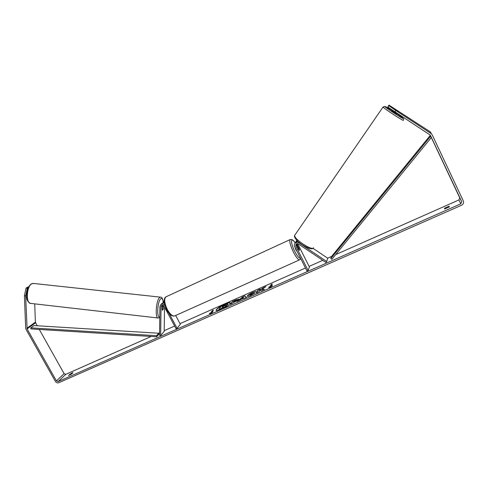 <?xml version="1.0" encoding="UTF-8"?>
<svg xmlns="http://www.w3.org/2000/svg" width="488" height="488" viewBox="0 0 488 488"><rect width="100%" height="100%" fill="white"/><g stroke="black" fill="none" stroke-linecap="round" stroke-linejoin="round"><path stroke-width="0.73" d="M163.364 305.519L163.321 308.678L162.541 310.295L162.187 309.886L162.254 305.268M164.169 301.743L162.467 303.109M163.645 301.913L164.145 301.157M164.932 305.628C163.785 304.109 162.443 303.762 160.9 304.573L159.893 306.537L159.546 335.402L160.668 335.537L161.028 306.665L161.613 305.519C162.553 305.037 163.352 305.262 164.011 306.208L176.076 328.729L177.071 328.29L180.365 324.258L175.668 315.474M169.104 313.406L177.071 328.29M161.302 304.341L162.126 303.31L164.31 302.963M160.668 335.537L164.181 331.431L164.517 307.153M296.777 240.255L296.027 241.469M295.423 242.725L296.216 241.267L297.161 240.651M296.137 244.037L298.784 249.941L299.449 250.393L299.272 248.971L296.673 243.713M308.074 270.407L295.765 246.056L296.07 244.098L298.339 243.915L325.984 262.489L326.704 261.483L299.046 242.896C297.649 242.097 296.356 242.201 295.167 243.201C294.258 244.195 294.075 245.324 294.63 246.574L306.934 270.907L308.074 270.407L309.435 267.058L297.607 243.622M297.9 241.359L295.71 242.201L294.978 243.402M326.704 261.483L327.777 258.256L313.003 248.331M396.299 113.948L391.736 110.947M393.505 108.391L398.092 111.38L393.456 108.47M391.724 110.965L392.291 110.148M224.992 304.03C219.399 306.732 216.41 308.843 216.038 310.374C216.513 310.899 218.301 310.496 221.399 309.172C227.054 306.44 230.055 304.317 230.403 302.804C229.903 302.286 228.103 302.694 224.992 304.03M230.44 302.92C229.769 302.548 227.987 302.987 225.102 304.238C219.795 306.781 216.8 308.855 216.111 310.472M449.064 206.198L444.44 208.242L444.72 208.98L449.363 206.93L449.064 206.198M71.974 372.875L73.035 372.673L71.663 373.997L68.491 375.455L71.974 372.875M262.013 289.238L265.972 286.566L263.154 287.816L259.518 290.287L260.208 289.122L257.841 290.171L256.108 293.075L258.5 292.019L260.012 290.549L261.562 290.665L264.453 289.39L262.013 289.238L264.038 289.573M243.762 298.15L237.107 301.474L242.609 296.918L244.842 295.929L246.562 297.296L244.043 298.412L243.762 298.15M39.284 329.437L64.111 373.668L65.782 374.333L151.164 336.458M158.46 333.219L159.576 332.725M164.194 330.681L174.637 326.045M180.035 323.648L305.47 268.01M309.105 266.399L322.775 260.336M327.649 258.17L331.602 256.42M335.714 254.596L458.879 199.958L459.751 197.853L431.331 137.518M25.657 295.911L24.4 295.771L26.053 288.091L27.304 288.231L25.657 295.911L27.102 328.906L56.413 380.902L58.115 381.585L460.831 203.813L461.727 201.654L430.282 135.109L387.93 107.134L388.924 105.512L398.086 111.374L388.948 105.085L387.966 106.683L388.936 105.286M272.463 285.59L269.876 287.591L268.528 287.334L269.84 286.755L271.017 284.614L272.316 284.04L271.151 286.175L272.463 285.59M210.493 312.991L209.261 313.534L210.218 313.936L212.963 311.899L211.731 312.442L213.421 310.124L212.195 310.667L210.602 313.198L212.195 310.667M238.803 299.345L238.797 299.351C238.168 300.132 236.729 301.023 234.472 302.029L230.409 304.439L232.441 301.425L236.009 299.839L238.803 299.345M255.084 293.087L250.869 295.435C248.801 296.32 247.623 296.594 247.325 296.253L247.416 295.844C248.215 294.819 250.021 293.648 252.833 292.349L256.078 291.348L252.363 293.087L249.801 294.996L255.084 293.087M24.4 295.771L25.675 328.095L26.053 329.406L55.358 381.366C56.266 382.708 57.407 383.165 58.767 382.738L461.52 205.271C463.356 204.246 463.96 202.807 463.319 200.946L432.197 134.81L431.063 133.517L395.866 110.52L394.877 111.941M387.93 107.134L388.924 105.512M388.912 105.719L395.866 110.52M431.032 132.87L429.934 131.607L388.948 105.085M34.721 303.865L35.374 322.165L37.216 325.764M430.892 136.585L430.141 134.993M27.304 288.231L28.219 287.67M28.438 287.206L27.651 287.121L26.053 288.091M69.869 374.076L70.296 374.839M444.44 208.242L444.794 208.98M227.695 303.957L227.713 304.469L225.236 305.964L226.499 306.147L223.815 307.33L222.784 307.141L221.119 308.526L218.807 309.544L220.979 306.482L227.347 303.884L227.707 304.481L225.627 306.019M223.815 307.33L221.881 307.8L221.229 308.733L218.807 309.544M223.925 307.544L226.499 306.147M268.949 287.414L269.84 286.755M269.949 286.968L271.017 284.614M272.121 284.388L271.127 284.833M271.657 286.218L271.151 286.175M212.304 310.874L213.146 310.502M212.109 312.534L211.731 312.442M210.602 313.198L209.559 313.662M241.609 298.644L243.494 297.814L243.091 297.387L241.719 298.857L243.494 297.814M237.894 301.126L242.609 296.918M242.719 297.125L244.842 295.929M244.952 296.137L246.464 297.338M236.454 300.413L234.283 301.096L233.758 301.883L236.485 300.474M236.564 300.62L233.758 301.883M230.769 304.274L232.441 301.425M232.55 301.633L238.882 299.193M260 289.476L257.951 290.384L256.432 292.934M264.838 287.334L259.518 290.287M247.416 296.338L247.532 296.057C248.325 295.026 250.131 293.861 252.943 292.556L255.651 291.611M249.801 294.996L251.515 294.868L253.553 293.44M253.662 293.654L254.553 293.447M225.243 305.348L222.754 306.196L222.241 306.928L225.243 305.348M225.163 305.439L222.613 306.763M162.297 306.879L162.803 305.72L163.291 305.836L163.248 309.008L162.541 310.295L162.23 306.873M159.863 309.307L159.881 307.452M297.094 251.448L295.789 249.752L294.935 247.178M297.338 246.952L297.265 245.854L297.772 246.117L299.37 249.283L299.449 250.393L297.284 246.977M156.636 336.805L158.783 334.329L158.728 333.237L156.581 335.701L156.636 336.805L30.884 328.912L30.781 327.857L33.947 325.563L158.728 333.237M30.781 327.857L156.581 335.701M431.416 137.415L429.891 135.841L331.419 256.645L330.815 258.567L331.834 259.341L431.416 137.415L430.312 136.591L330.815 258.567M430.312 136.591L429.891 135.841M161.028 306.665L162.248 305.39M296.808 244.091L297.064 243.61M295.765 246.056L296.308 245.037M299.046 242.896L299.236 242.53M383.05 106.951L383.043 107.012C382.94 107.878 404.192 121.732 403.381 120.274M384.983 106.549C384.696 105.567 403.222 117.675 403.051 118.364C403.747 119.633 384.373 106.963 384.983 106.549M313.589 247.727C312.643 251.491 292.995 238.473 294.752 235.246L294.813 235.112M58.115 381.585L65.782 374.333M460.831 203.813L458.879 199.958M431.063 133.517L429.934 131.607M461.727 201.654L459.751 197.853M56.413 380.902L64.111 373.668M27.102 328.906L35.557 322.806M26.913 328.247L35.374 322.165M33.623 283.467L31.726 283.821C26.395 286.499 25.736 304.14 30.964 303.432L157.941 317.975M159.759 317.475L158.319 318.017C154.891 318.993 155.959 300.639 159.521 297.637L160.387 297.143L33.038 283.4L31.262 283.888C26.572 288.219 27.377 290.604 26.614 295.02C26.236 299.053 27.505 301.834 30.421 303.377M163.212 302.17C162.797 298.894 161.937 297.802 160.631 298.882C157.368 301.688 156.575 318.585 159.765 316.925M166.451 296.613L165.829 296.893C163.931 299.199 164.456 303.451 167.402 309.654C170.343 314.681 172.892 316.712 175.064 315.748L299.437 259.915M300.687 258.548L299.797 259.756C298.534 260.311 296.448 257.865 293.538 252.406C290.397 245.781 289.25 241.517 290.098 239.608L290.451 239.443M295.216 243.103C290.647 235.978 290.207 242.634 294.844 251.576C297.491 256.542 299.351 258.701 300.437 258.054M163.26 302.133L164.145 301.218M160.9 304.573L162.126 303.31M296.216 241.267L296.753 240.285M295.167 243.201L295.71 242.201M403.375 120.255C403.381 118.81 404.82 119.554 401.02 116.644C395.768 112.734 384.434 105.695 384.837 106.469L383.043 107.012L294.752 235.246C293.16 236.9 297.692 241.926 302.987 245.263C308.874 248.697 312.326 249.618 313.351 248.026M431.288 133.675L430.148 131.766M163.004 305.598L162.248 305.519M163.279 302.115C162.687 298.412 161.723 296.753 160.387 297.143M295.24 243.061C293.55 240.139 291.836 238.986 290.098 239.608L165.829 296.893C164.938 297.357 164.377 298.528 164.163 300.413C163.651 301.401 164.499 304.543 166.701 309.843C169.165 314.333 171.752 316.395 174.454 316.023M297.265 245.854L296.82 246.056"/></g></svg>
